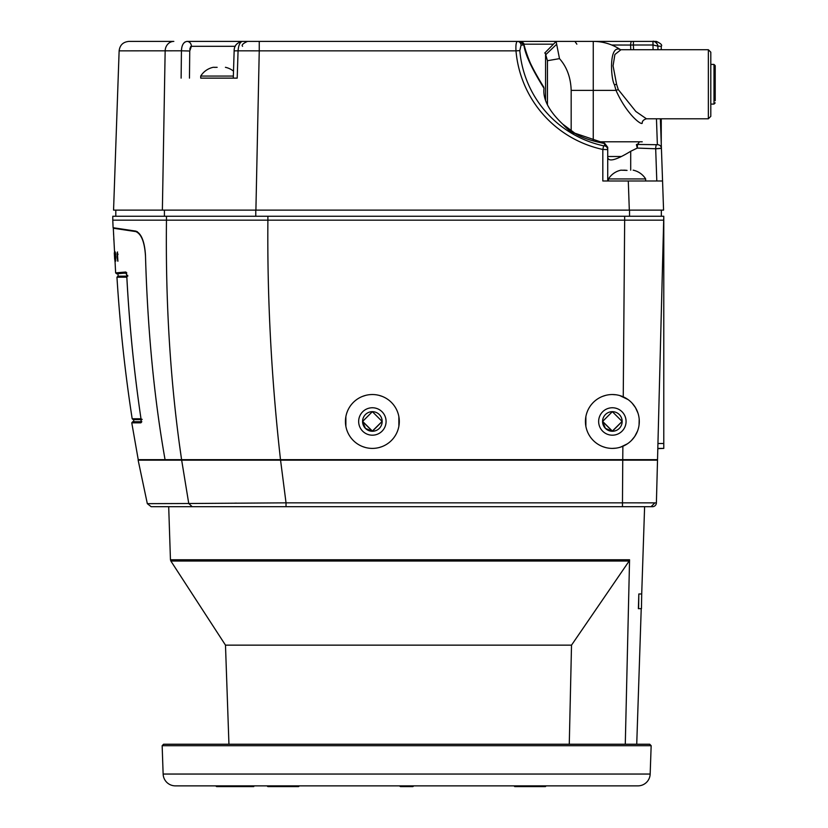 <?xml version="1.0" encoding="UTF-8"?>
<svg xmlns="http://www.w3.org/2000/svg" width="828" height="828" viewBox="0 0 828 828"><rect width="100%" height="100%" fill="white"/><g stroke="black" fill="none" stroke-linecap="round" stroke-linejoin="round"><path stroke-width="1.24" d="M201.432 506.695L234.738 506.695M151.141 506.695L192.189 506.695L151.141 506.695L147.322 503.652L138.141 460.161L280.557 460.161L286.033 502.844L188.753 503.507L181.663 460.161M147.322 503.652L188.753 503.507L192.189 506.695L651.087 506.695L654.876 502.865L638.74 502.855M652.474 506.695A3.923 3.923 0 0 0 656.397 502.875A3.923 3.923 0 0 1 652.474 506.695L651.087 506.695M629.559 559.769L170.454 559.769L170.858 561.022L629.156 561.022L629.559 559.769L625.285 744.237M641.71 593.966L641.452 608.663L638.378 608.663L638.823 593.966L641.71 593.966L644.608 506.695M569.271 744.237L571.517 645.147L225.485 645.147L170.858 561.022M629.156 561.022L571.517 645.147M163.571 744.237L649.742 744.237L651.16 745.697L162.153 745.697L163.571 744.237M651.16 745.697L650.166 774.045L163.137 774.045L162.153 745.697M650.166 774.045A12.244 12.244 0 0 1 637.933 785.865L175.381 785.865A12.244 12.244 0 0 1 163.137 774.045M399.479 785.865L400.431 786.6L399.5 785.865L413.803 785.875L400.462 785.865L400.452 786.6L412.851 786.6L413.803 785.875L405.689 785.875L406.672 786.6L412.861 786.6L406.745 786.6M267.206 785.865L299.353 785.865L267.206 785.865L267.879 786.6L276.635 786.6L277.463 785.865L299.353 785.875L297.976 785.875L298.556 786.6L297.976 785.875M215.642 785.865L253.917 785.875L216.781 785.865L216.605 786.6L215.642 785.865L216.605 786.6L216.781 785.875M276.687 786.6L298.566 786.6L299.353 785.875L298.556 786.6L276.687 786.6L298.556 786.6L299.353 785.875L277.463 785.865M536.616 786.6L514.737 786.6L515.326 785.875L513.971 785.875L514.747 786.6L513.971 785.875L515.326 785.875L513.784 785.865M537.341 785.865L545.973 785.865L537.341 785.875L536.647 786.6L537.341 785.865M545.973 785.875L545.435 786.6L546.097 785.865L545.424 786.6L546.097 785.865L545.424 786.6L536.679 786.6M513.971 785.875L535.851 785.865L536.647 786.6L514.737 786.6L515.326 785.875M412.841 785.865L412.861 786.6L412.841 785.865M275.962 785.865L276.666 786.6L275.962 785.865M253.761 786.6L253.917 785.875L253.761 786.6L216.584 786.6M406.631 786.6L407.614 785.875M170.578 744.237L623.908 744.237M638.823 593.966L638.605 608.663M622.749 460.161L622.47 502.844L286.033 502.844L280.557 460.161L657.515 460.161L656.397 502.875L622.47 502.844L622.47 506.695M234.738 503.134L236.539 503.124M657.515 460.161L642.093 460.161M138.141 460.161L141.215 460.161M146.349 460.161L150.292 460.161M156.73 460.161L173.621 460.161M191.434 460.161L192.127 460.161M203.854 460.161L280.34 460.161M281.065 460.161L194.601 460.161L281.013 459.675M193.441 460.161L187.645 460.161L193.441 460.161M651.45 460.161L622.718 459.675L651.45 460.161M145.024 460.161L187.645 460.161L145.014 459.685M192.862 459.675L197.602 459.675L192.862 459.675M163.157 459.716L175.743 459.675M179.572 445.371L181.591 459.675L138.235 459.675L165.962 459.716M170.164 459.675L175.712 459.675M657.815 448.403L663.787 448.403L663.787 216.253L657.525 459.675L181.591 459.675C170.496 384.358 165.455 304.528 166.469 220.165L112.784 220.165L113.094 227.721L116.386 228.228M113.105 227.721L135.844 231.115C141.35 233.517 144.558 241.507 145.469 255.076C147.581 329.72 154.112 397.916 165.062 459.675L169.316 459.675M114.906 220.165L112.784 220.165L112.784 216.253L164.42 216.253L115.796 216.253L115.796 210.126M605.547 395.411L602.442 396.426L605.547 395.411M587.311 411.557L586.752 413.12L587.311 411.557M585.872 416.567L585.872 426.368L585.872 416.567M586.752 429.815L587.311 431.388L586.752 429.815M602.442 446.52L605.547 447.534L602.442 446.52M620.689 447.089L627.427 443.798L622.873 446.282L622.749 459.675M362.571 421.473L365.438 428.386L372.372 431.264L362.571 421.473L372.372 411.671A9.791 9.791 0 0 1 382.163 421.473A9.791 9.791 0 0 1 372.372 431.264A9.791 9.791 0 0 1 362.571 421.473A9.791 9.791 0 0 1 372.372 411.671L382.163 421.473L372.372 431.264M602.567 421.473L605.423 428.386L612.358 431.264A9.791 9.791 0 0 1 602.567 421.473A9.791 9.791 0 0 1 612.358 411.671L622.159 421.473L612.358 431.264L602.567 421.473L612.358 411.671A9.791 9.791 0 0 1 622.159 421.473A9.791 9.791 0 0 1 612.358 431.264M612.358 431.046L602.567 421.359L612.358 431.046L622.159 421.359M635.428 407.562L632.126 403.164L635.428 407.562L637.964 413.089M663.787 220.165L624.664 220.165L623.246 396.819L627.986 399.531L619.717 395.556M631.443 440.486L634.724 436.491L631.443 440.486M663.787 448.403L657.815 448.652M663.787 443.508L657.949 443.518M624.664 216.253L624.664 220.165L166.469 220.165L166.469 216.253L663.787 216.253M267.889 216.253L267.889 220.165C267.175 298.359 271.377 378.189 280.495 459.675M616.073 394.79L612.358 394.532A26.941 26.941 0 0 0 585.427 421.473A26.941 26.941 0 0 0 612.358 448.403L615.939 448.165M619.458 447.451L622.873 446.282M379.183 395.411L382.288 396.426M397.419 411.557L397.978 413.12M398.858 416.567L398.858 426.368M397.978 429.815L397.419 431.388M382.288 446.52L379.183 447.534M365.552 447.534L362.457 446.52M347.325 431.388L346.756 429.815M345.876 426.368L345.876 416.567M346.756 413.12L347.325 411.557M362.457 396.426L365.552 395.411M372.372 448.403A26.941 26.941 0 0 0 399.303 421.473A26.941 26.941 0 0 0 372.372 394.532A26.941 26.941 0 0 0 345.431 421.473A26.941 26.941 0 0 0 372.372 448.403M372.372 407.759A13.714 13.714 0 0 1 386.086 421.473A13.714 13.714 0 0 1 372.372 435.186A13.714 13.714 0 0 1 358.659 421.473A13.714 13.714 0 0 1 372.372 407.759M362.571 421.359L372.372 431.046L382.163 421.359M612.358 448.403A26.941 26.941 0 0 0 639.299 421.473A26.941 26.941 0 0 0 612.358 394.532M639.195 419.165L639.05 425.085M637.519 431.088L634.724 436.491M612.358 435.186A13.714 13.714 0 0 1 598.644 421.473A13.714 13.714 0 0 1 612.358 407.759A13.714 13.714 0 0 1 626.071 421.473A13.714 13.714 0 0 1 612.358 435.186M137.22 231.602L135.864 231.602C141.34 233.993 144.538 241.983 145.459 255.573L145.48 255.573M165.062 459.675L166.946 459.675M135.864 231.602L113.301 228.228L115.641 272.888L125.773 271.998L115.641 272.888L116.707 273.809L121.188 273.416M125.804 271.998L126.353 272.826M131.776 422.839L140.895 422.829L141.836 421.7L132.739 421.7L131.776 422.839L138.235 459.675M114.937 261.203L114.481 252.778M115.775 261.017L115.34 252.416M115.475 253.109L115.651 254.807M115.744 256.028L115.848 258.326M117.98 254.538L117.866 253.834M115.392 254.506L115.175 252.954M126.808 272.919L126.218 272.712L126.736 275.351L125.773 271.998L126.808 272.919L116.707 273.809M140.895 422.829L141.091 419.392L142.043 419.247L141.091 419.392L141.153 422.094L132.739 421.7M115.506 260.572L115.071 252.747L115.651 261.027M115.185 252.229L115.206 252.178C114.74 249.435 115.082 261.803 115.692 261.12M117.379 252.229L117.845 260.365M114.295 252.809L114.668 259.371M114.45 255.345L114.378 254.144M113.767 238.65L113.829 239.903M113.55 233.827L113.571 234.345M124.997 273.085L126.332 272.961M126.756 275.351L127.709 275.3L126.756 275.351C129.24 323.593 134.022 371.606 141.091 419.392C134.001 371.617 129.22 323.603 126.736 275.351M117.959 273.695L118.114 276.159M123.724 273.188L126.405 273.188M133.898 419.589L142.085 419.589L133.142 419.589L132.18 418.761C125.08 372.993 120.008 325.808 116.955 277.204L117.938 276.159L127.812 276.159M133.888 421.7L141.257 421.7L133.888 421.7L133.556 419.589L141.102 419.589M255.78 216.253L164.42 216.253L164.42 210.126L255.78 210.126L255.78 216.253M200.718 78.132L237.201 78.132L200.718 78.132L200.718 76.072L233.361 76.072M165.031 57.856L162.371 210.126L663.57 210.126L661.417 148.233L662.555 180.99L602.825 180.99L602.825 149.464A110.548 110.476 180 0 1 515.989 50.85L519.808 50.632L521.05 45.147L524.072 44.929L520.015 41.4L518.866 41.4M189.829 49.38L190.005 48.314M190.347 47.217L190.75 46.596M518.049 41.4L516.02 41.4M516.341 41.4L556.323 41.4L520.015 41.4L523.896 45.136C525.242 54.669 531.949 69.066 544.006 88.306C542.723 99.112 548.964 111.055 562.73 124.128C567.666 129.603 571.724 132.708 574.911 133.432C581.732 137.645 591.544 140.988 604.357 143.461L607.721 147.27L607.721 149.609L602.825 149.464L603.633 145.821A106.708 106.646 180 0 1 519.808 50.632M576.857 44.174L574.922 41.4L656.345 41.4C660.858 43.47 662.493 45.105 661.251 46.296L657.846 46.13C657.297 42.994 655.662 41.421 652.94 41.4L652.919 41.4C653.168 40.355 658.012 43.284 657.846 46.13L657.97 49.721L657.846 46.13L653.075 44.991L652.95 41.4L633.41 41.4L633.399 44.991L653.075 44.991M235.297 46.296L191.392 46.296A4.896 4.409 -90 0 0 186.983 41.4L517.469 41.4C516.154 41.938 515.658 45.095 515.989 50.85L259.247 50.85L255.904 210.126M119.128 50.85C119.863 45.085 123.124 41.938 128.92 41.4L173.828 41.4A9.791 8.673 90 0 0 165.155 50.85L162.371 210.126L113.56 210.126L119.128 50.85L181.435 50.808L181.125 78.132M242.407 41.4L259.247 41.4L259.247 50.85L238.071 50.819C238.547 45.157 239.985 42.021 242.407 41.4C236.86 42.611 234.107 45.757 234.148 50.86L238.071 50.819L237.201 78.132M517.666 41.4L515.575 41.4M574.922 41.4L519.001 41.4M597.443 41.576L601.884 41.4L601.873 42.166M611.716 45.012L630.605 45.054A3.923 1.128 90 0 1 631.733 41.4L633.41 41.4M384.885 41.4L295.016 41.4M516.082 41.4L516.848 41.4M653.013 41.4A4.896 4.896 0 0 1 655.745 42.28A4.896 4.896 0 0 0 653.013 41.4A4.896 4.896 0 0 1 655.807 42.321M657.856 46.296L657.97 49.721M656.459 118.787L657.37 144.703L637.498 144.455L637.281 148.077L655.683 148.761L661.406 148.202L660.382 118.787L661.251 143.482L661.251 118.787M629.249 45.043L624.415 45.033M617.988 45.022L615.39 45.022M661.334 216.253L661.334 210.126L629.528 210.126L629.528 216.253M186.983 41.4C183.537 42.021 181.694 45.157 181.435 50.808L189.736 51.005L189.467 78.132M523.689 44.246L524.072 44.929C525.521 54.275 532.042 68.258 543.603 86.847L543.675 86.95C534.66 74.044 528.119 60.03 524.072 44.929M630.77 49.721L630.605 45.054L633.399 44.991L633.565 49.721M639.485 141.805L637.498 144.455A2.453 2.246 -169 0 0 636.421 144.693L637.281 148.077L630.708 151.276C616.249 160.104 608.58 162.164 607.721 157.465L607.721 149.609A3.923 3.829 180 0 0 604.575 145.852L603.633 145.821M629.311 210.126L628.297 180.99L662.555 180.99M656.521 148.74L660.32 148.471M637.55 144.372A2.453 2.08 -135.8 0 0 636.484 144.507L636.421 144.693M607.721 151.886L607.721 180.99M574.88 133.194L604.575 143.213L604.575 145.852M543.603 86.847L544.006 88.306M562.73 124.128L574.829 133.173M191.392 46.296L189.736 51.005M181.446 50.529L181.715 47.972M183.599 43.284L185.017 41.969M715.216 67.513L715.216 100.737M715.216 80.947L715.216 79.457M710.807 104.09L713.995 104.09L713.995 64.418L715.216 65.64L715.216 70.815M715.216 78.97L715.216 81.444M547.443 104.752L547.443 60.713L545.145 52.661M544.752 53.023L556.126 41.472L556.664 44.257L545.569 54.865L545.569 99.971M620.565 49.721A48.976 48.976 0 0 0 593.262 41.4L556.323 41.4M614.459 84.808L616.581 84.259L613.072 65.836L614.894 54.482L620.783 49.866C608.683 43.035 610.66 78.846 614.459 84.808L616.022 90.376L571.175 90.376C570.74 77.501 566.849 66.923 559.49 58.633L556.664 44.257M547.443 60.713L559.49 58.633M571.175 90.376L571.175 131.404M616.581 84.259L618.299 89.621A4.896 0.724 163.3 0 0 616.022 90.376C627.231 115.703 643.025 126.622 642.238 122.699L642.238 122.699C642.342 120.95 643.739 119.646 646.42 118.787L708.354 118.787L708.354 49.721L620.669 49.721M642.238 141.805L597.288 141.805M621.269 156.502L607.721 156.502M618.299 89.621L635.832 111.469L646.42 118.787M708.354 49.721L710.807 52.174L710.807 116.334L708.354 118.787M715.216 100.25L715.216 97.828M715.216 74.727L715.216 71.912M627.055 170.392L620.959 170.164A19.53 19.53 0 0 0 608.456 178.931L608.456 180.99M608.456 178.931L645.654 178.931L645.654 180.99M633.151 170.164A19.53 19.53 0 0 1 645.654 178.931M622.263 170.237L624.529 170.175M624.892 170.185L627.003 170.382M217.153 67.327L213.22 67.306A19.53 19.53 0 0 0 200.718 76.072M225.413 67.306A19.53 19.53 0 0 1 233.517 71.146M214.524 67.378L216.781 67.316M286.022 506.695L286.022 502.844L286.022 506.695M138.431 422.829L132.149 422.839M116.955 277.204L126.891 277.194M132.18 418.761L141.133 418.761L132.18 418.761M115.227 252.167L115.071 252.747M117.555 251.96L117.41 252.54M517.469 41.4A3.923 3.581 90 0 1 521.05 45.147M523.855 44.174L553.435 44.174M653.075 49.721L652.919 41.4M661.406 148.202A3.923 3.633 178 0 0 657.37 144.703M656.801 180.99L655.683 148.761A3.923 0.683 -88 0 1 656.231 145.128M630.708 151.276L630.708 170.175M593.262 41.4L593.262 140.76M636.732 744.237L641.224 608.663M170.454 559.769L168.695 506.695M228.942 744.237L225.485 645.147M400.431 786.6L399.5 785.917M413.824 785.875L412.872 786.6L413.824 785.875M267.868 786.6L266.926 785.865L267.868 786.6L276.635 786.6M254.724 506.695L274.058 506.695M116.427 228.228L113.301 228.228M117.949 260.872C117.793 263.407 116.479 252.281 117.483 252.022M631.733 41.4L601.884 41.4L631.733 41.4M520.046 41.4C522.861 42.373 524.145 43.325 523.876 44.236M607.721 157.465L607.721 154.453M607.721 148.554L607.721 149.609M604.575 143.213L607.721 147.27M233.289 78.132L234.148 50.86M242.573 46.296C241.331 45.105 242.966 43.47 247.479 41.4M661.251 49.721L661.251 46.296M713.995 104.09L715.216 102.869L713.995 104.09M710.807 64.418L713.995 64.418"/></g></svg>
